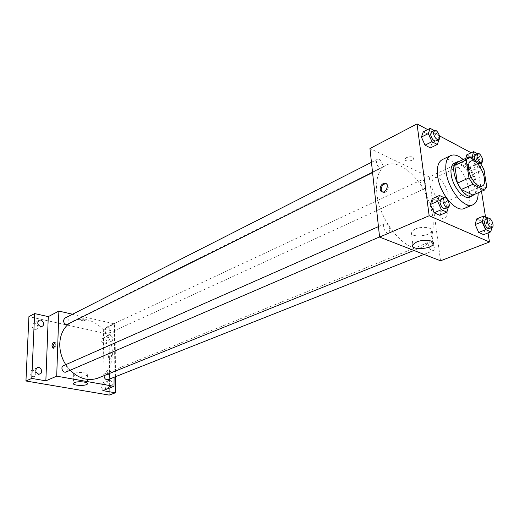 <?xml version="1.0" encoding="UTF-8"?>
<svg xmlns="http://www.w3.org/2000/svg" width="519" height="519" viewBox="0 0 519 519"><rect width="100%" height="100%" fill="white"/><g stroke="black" fill="none" stroke-linecap="round" stroke-linejoin="round"><path stroke-width="0.39" stroke-dasharray="2.6 1.95" d="M431.964 186.237C431.477 181.916 432.308 179.172 434.461 178.004C442 173.878 453.398 199.199 445.315 202.112C441.02 204.447 432.911 194.885 431.964 186.237M457.213 162.343L468.767 168.266L480.172 163.037M468.767 168.266L472.504 174.423L483.935 169.272M472.88 195.092L475.203 191.861L472.504 174.423M474.158 194.541C479.939 188.773 471.927 166.618 462.585 162.369L459.159 161.428M454.41 163.174L459.769 163.68C470.292 168.383 478.038 194.216 469.643 197.006M475.203 191.861L486.751 186.846M463.182 159.547C472.29 168.772 477.285 179.859 478.174 192.802M442.389 159.56C448.831 156.42 459.646 165.503 465.452 178.549C471.369 191.543 470.999 205.66 464.375 208.404M470.058 157.718L465.329 159.93L465.79 158.327L465.329 159.93L468.754 167.605L473.613 170.096L475.028 164.984L471.641 157.393L466.795 154.844L471.641 157.393L478.46 154.214L477.532 153.715M491.83 227.51L492.155 226.174L485.051 229.002L483.65 234.653L485.051 229.002L481.561 221.191L476.63 218.94L481.561 221.191L488.256 218.136M488.035 232.934L485.505 216.858M481.489 191.368L475.793 155.22L471.2 152.768M439.483 135.874L427.695 129.594M439.003 139.481L432.165 142.667L430.413 147.915L432.165 142.667L428.603 134.693L423.251 131.871L428.603 134.693L435.499 131.203L434.144 130.477M448.273 207.334L448.578 206.296L441.384 209.397L439.638 215.236L441.384 209.397L437.712 201.171L432.243 198.68L437.712 201.171L444.88 198.011L444.095 197.648M440.534 260.81L429.245 176.953L475.793 155.22M429.245 176.953L369.95 148.512M406.637 157.536L405.054 158.931C403.633 161.72 412.65 161.558 413.669 158.782C413.358 156.582 411.016 156.167 406.637 157.536L405.054 158.931C403.633 161.72 412.65 161.565 413.669 158.782C413.358 156.582 411.016 156.167 406.637 157.536M376.813 192.841C375.6 178.491 378.695 169.252 386.091 165.126C397.956 159.171 416.978 174.196 426.676 196.007C436.576 217.727 435.22 241.925 422.894 246.862C407.584 254.842 379.266 222.502 376.813 192.841M428.538 245.176L429.609 241.945C432.502 240.531 436.31 249.756 433.235 250.742C431.03 250.813 429.466 248.958 428.538 245.176M420.429 182.863L421.324 179.996C423.991 178.517 428.039 187.327 425.184 188.397C422.985 188.501 421.402 186.652 420.429 182.863M376.359 162.226L377.339 159.339C380.226 157.627 384.715 166.768 381.621 168.059C379.142 168.247 377.391 166.307 376.359 162.226M389.951 229.677C388.971 225.609 387.239 223.663 384.748 223.832C381.413 225.032 385.617 234.607 388.763 232.979L389.951 229.677M447.3 212.751L444.822 210.137C440.469 209.514 438.231 218.188 442.688 218.415C445.665 218.051 447.203 216.163 447.3 212.751M386.22 183.687C390.405 184.187 387.836 193.023 383.664 192.491L382.341 191.991M447.294 212.751L444.822 210.137C440.462 209.507 438.224 218.188 442.688 218.415C445.659 218.051 447.196 216.163 447.294 212.751M415.038 229.106C422.213 225.836 434.079 227.569 431.503 231.461C428.941 237.001 407.843 237.468 411.262 231.902L415.038 229.106M69.033 323.571L72.628 321.287C85.213 314.949 102.431 323.571 109.217 338.933C116.217 354.198 111.267 372.811 98.175 378.027M70.149 370.255L65.744 364.669M66.192 371.961L67.794 369.353C67.379 366.453 65.932 365.227 63.467 365.674M104.721 329.753L106.051 327.424C108.984 325.88 111.864 332.069 108.789 333.308C106.525 333.711 105.169 332.523 104.721 329.753M64.732 318.199C67.814 316.454 71.038 322.747 67.794 324.18M104.131 375.62L105.636 373.479C108.769 372.039 111.319 378.52 108.062 379.642M114.109 377.248L114.602 323.888L72.55 314.229M109.237 395.089L109.918 334.45L115.893 331.725L103.664 328.994L114.602 323.888M109.918 334.45L28.921 316.635M80.594 319.14L80.134 319.548C81.645 320.924 83.65 321.04 86.154 319.886C85.356 318.705 83.507 318.458 80.594 319.14L80.134 319.548C81.645 320.924 83.65 321.04 86.154 319.886C85.356 318.705 83.507 318.458 80.594 319.14M102.807 390.632L103.664 328.994M111.669 355.82L110.463 353.608C108.049 355.47 107.725 357.429 109.483 359.479C110.735 359.213 111.462 357.993 111.669 355.82L110.463 353.608C108.049 355.47 107.718 357.429 109.483 359.479C110.735 359.213 111.462 357.993 111.669 355.82M54.735 342.404L55.137 342.319C56.772 344.421 56.409 346.465 54.047 348.45L53.463 348.165M74.755 373.317C78.356 371.61 88.931 372.739 87.646 374.666C86.835 377.118 72.271 376.541 73.704 374.102L74.755 373.317M110.125 341.392C107.264 339.66 106.836 337.7 108.847 335.501C111.721 334.028 114.452 340.088 111.442 341.268L110.125 341.392M109.626 386.649C106.622 384.845 106.246 382.795 108.497 380.505C111.559 379.13 113.972 385.474 110.794 386.538L109.626 386.649M115.503 376.697L115.893 331.725M103.612 382.795L102.418 382.905C100.167 385.189 100.537 387.219 103.528 389.003L104.695 388.893C106.959 386.623 106.596 384.592 103.612 382.795M33.015 370.183L31.464 370.365C29.083 372.824 29.505 374.945 32.729 376.723L34.241 376.541C36.648 374.095 36.239 371.98 33.015 370.183M35.058 323.155L33.339 323.369C31.244 325.711 31.724 327.736 34.786 329.435L36.473 329.228C38.588 326.899 38.114 324.875 35.058 323.155M104.222 338.09L102.879 338.219C100.868 340.406 101.289 342.352 104.137 344.065L105.454 343.941C107.478 341.762 107.07 339.809 104.222 338.09M448.578 206.296L444.88 198.011M441.007 198.998C444.03 197.395 448.481 207.516 445.25 208.644M441.384 209.397L437.712 201.171M492.155 226.174L488.639 218.317M485.323 219.329C488.074 217.961 492.109 227.653 489.17 228.568M485.051 229.002L481.561 221.191M439.087 139.228L435.499 131.203M431.503 131.82C434.26 130.152 438.957 139.799 435.979 141.012M432.165 142.667L428.603 134.693M481.69 162.518L481.872 161.844L478.46 154.214M473.419 159.489L475.638 164.445L480.484 166.975L481.171 164.432M475.021 154.889C477.551 153.462 481.794 162.719 479.069 163.719C477.74 164.023 476.397 162.901 475.047 160.345M465.329 159.93L468.754 167.605L473.613 170.096L475.028 164.984L481.872 161.844M475.028 164.984L471.641 157.393M468.754 167.605L475.638 164.445M473.613 170.096L480.484 166.975M470.863 161.124L434.461 178.004M482.086 186.049L445.315 202.112M383.664 192.491L382.581 192.017M411.262 231.902L412.845 244.709M431.503 231.461L432.904 242.049M413.961 250.469L422.894 246.862M72.628 321.287L386.091 165.126M384.748 223.832L378.448 226.615M388.763 232.979L379.571 236.943M108.789 333.308L425.184 188.397M106.051 327.424L421.324 179.996M372.571 172.561L381.621 168.059M371.455 162.33L377.339 159.339M424.036 254.388L433.235 250.742M105.636 373.479L429.609 241.945M55.137 342.319L54.398 342.17M54.047 348.45L53.055 348.255M73.704 374.102L73.464 383.346M87.646 374.666L87.464 383.418M108.847 335.501L102.879 338.219M111.442 341.268L105.454 343.941M39.061 320.366L33.339 323.369M42.221 326.282L36.473 329.228M37.29 367.712L31.464 370.365M40.093 373.94L34.241 376.541M108.497 380.505L102.418 382.905M110.794 386.538L104.695 388.893M479.069 163.719L480.27 163.167"/><path stroke-width="0.78" d="M468.618 169.479C468.034 165.048 468.78 162.259 470.863 161.124C478.135 157.101 489.917 183.265 482.086 186.049C477.941 188.332 469.766 178.348 468.618 169.479M472.874 184.329L484.467 190.077L486.751 186.846L483.935 169.272L480.172 163.037L468.657 156.985L466.25 160.06L468.988 177.946L472.874 184.329L461.242 189.467L472.88 195.092L484.467 190.077M466.25 160.06L454.767 165.418L457.213 162.343L468.657 156.985M454.767 165.418L457.375 183.162L468.988 177.946M461.242 189.467L457.375 183.162M459.159 161.428L457.233 161.85C446.535 165.723 462.513 201.21 472.504 195.773L474.158 194.541M472.504 195.773L469.643 197.006C463.869 200.159 452.646 186.645 451.193 174.559C450.453 168.545 451.53 164.75 454.41 163.174L457.233 161.85M478.174 192.802C478.148 199.121 476.39 203.117 472.906 204.791C464.531 209.339 448.169 189.643 446.087 172.029C445.049 163.349 446.6 157.86 450.745 155.57C454.3 154.072 458.446 155.395 463.182 159.547M472.906 204.791L464.375 208.404C455.935 212.972 439.606 193.47 437.614 175.967C436.615 167.332 438.211 161.863 442.389 159.56L450.745 155.57M466.795 154.844L465.79 158.327L466.795 154.844L473.626 151.626L472.186 156.725L473.419 159.489M488.256 218.136L483.727 216.034L476.63 218.94L475.177 224.565L478.706 232.473L483.65 234.653L490.792 231.85L491.83 227.51M427.695 129.594L417.029 123.911L429.168 215.742L489.462 241.997L488.035 232.934M485.505 216.858L481.489 191.368M471.2 152.768L439.483 135.874M434.144 130.477L430.147 128.336L423.251 131.871L421.428 137.081L425.035 145.151L430.413 147.915L437.368 144.483L439.003 139.481M444.095 197.648L439.424 195.481L432.243 198.68L430.426 204.48L434.144 212.809L439.638 215.236L446.865 212.148L448.273 207.334M489.462 241.997L440.534 260.81L379.59 237.099L369.95 148.512L417.029 123.911M379.59 237.099L429.168 215.742M416.653 241.984C423.874 238.792 435.804 240.466 433.196 244.254C430.595 249.652 409.381 250.139 412.845 244.709L416.653 241.984M380.148 189.299C380.317 185.685 381.893 183.642 384.884 183.168C389.334 183.272 386.921 192.549 382.581 192.017L380.933 191.213L380.148 189.299M382.341 191.991L381.225 189.772C381.387 186.165 382.97 184.122 385.961 183.655L386.22 183.687M65.744 364.669C61.605 358.065 59.62 351.032 59.776 343.572C60.223 334.924 63.312 328.255 69.033 323.571M413.961 250.469L98.175 378.027C88.464 381.439 79.128 378.851 70.149 370.255M378.448 226.615L63.467 365.674C60.048 366.998 62.896 373.57 66.192 371.961L379.571 236.943M372.571 172.561L67.794 324.18C65.323 324.693 63.85 323.48 63.383 320.541L64.732 318.199L371.455 162.33M424.036 254.388L108.062 379.642C105.818 379.979 104.501 378.779 104.098 376.048L104.131 375.62M72.55 314.229L58.874 311.089L56.707 376.165L114.024 386.324L114.109 377.248M31.776 378.416L25.95 380.998L28.921 316.635L34.617 313.573L31.776 378.416L45.854 380.836L56.707 376.165M58.874 311.089L48.28 316.622L34.617 313.573M25.95 380.998L109.237 395.089L115.367 392.792L115.503 376.697M114.024 386.324L102.807 390.632L115.367 392.792M74.515 382.581C78.129 380.927 88.749 382.003 87.458 383.872C86.647 386.253 72.024 385.714 73.464 383.346L74.515 382.581M48.28 316.622L45.854 380.836M51.958 345.965C52.211 343.701 52.944 342.417 54.145 342.118C55.78 344.22 55.416 346.264 53.055 348.255L51.958 345.965M53.463 348.165L52.944 346.167L54.735 342.404M40.527 326.483C37.452 324.764 36.966 322.721 39.061 320.366C42.188 318.549 45.503 324.771 42.221 326.282L40.527 326.483M38.575 374.121C35.331 372.318 34.909 370.183 37.29 367.712C40.651 366.005 43.602 372.558 40.093 373.94L38.575 374.121M439.424 195.481L437.64 201.301L441.384 209.689L446.865 212.148M448.163 207.386L445.25 208.644C442.824 208.722 441.066 206.627 439.976 202.365L441.007 198.998L443.907 197.713C446.924 196.117 451.394 206.264 448.163 207.386C445.743 207.464 443.985 205.362 442.882 201.087L443.907 197.713M432.243 198.68L430.426 204.48L437.64 201.301M430.426 204.48L434.144 212.809L441.384 209.689M434.144 212.809L439.638 215.236M483.727 216.034L482.3 221.678L485.855 229.638L490.792 231.85M492.044 227.426L489.17 228.568C487.03 228.574 485.44 226.602 484.402 222.638L485.323 219.329L488.191 218.162C490.935 216.799 494.983 226.511 492.044 227.426C489.91 227.432 488.321 225.447 487.276 221.483L488.191 218.162M476.63 218.94L475.177 224.565L482.3 221.678M475.177 224.565L478.706 232.473L485.855 229.638M478.706 232.473L483.65 234.653M430.147 128.336L428.363 133.558L431.99 141.687L437.368 144.483M438.782 139.617L435.979 141.012C433.573 141.11 431.795 139.034 430.653 134.765L431.503 131.82L434.293 130.399C437.043 128.738 441.747 138.411 438.782 139.617C436.382 139.715 434.598 137.626 433.449 133.351L434.293 130.399M423.251 131.871L421.428 137.081L428.363 133.558M421.428 137.081L425.035 145.151L431.99 141.687M425.035 145.151L430.413 147.915M477.532 153.715L473.626 151.626M481.171 164.432L481.69 162.518M475.047 160.345L474.249 157.815L475.021 154.889L477.778 153.605C480.302 152.171 484.558 161.454 481.833 162.447C479.712 162.473 478.103 160.494 477.019 156.53L477.778 153.605M470.058 157.718L472.186 156.725M385.961 183.655L384.884 183.168M432.904 242.049L433.196 244.254M87.464 383.418L87.458 383.872M480.27 163.167L481.833 162.447"/></g></svg>
